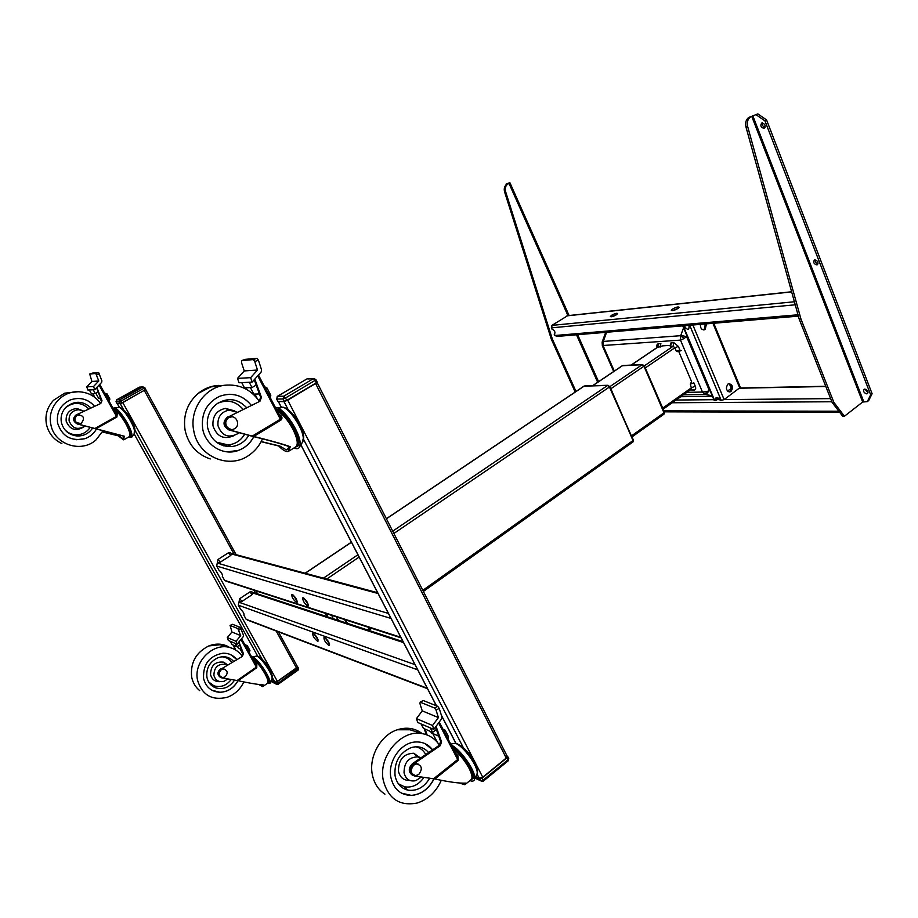 <?xml version="1.0" encoding="UTF-8"?>
<svg xmlns="http://www.w3.org/2000/svg" width="918" height="918" viewBox="0 0 918 918"><rect width="100%" height="100%" fill="white"/><g stroke="black" fill="none" stroke-linecap="round" stroke-linejoin="round"><path stroke-width="1.38" d="M303.261 597.836L302.814 597.813C302.573 600.498 304.202 603.252 307.691 606.075L308.15 606.087C308.379 603.39 306.75 600.636 303.261 597.836M308.379 604.836L303.904 598.169M292.234 594.416L291.809 594.405C291.603 597.033 293.198 599.741 296.594 602.506L297.042 602.529C297.225 599.879 295.63 597.17 292.234 594.416M297.237 601.267L292.899 594.784M222.695 575.93L222.523 576.206C222.523 574.255 221.341 572.258 218.977 570.227L216.659 566.039L218.014 559.475L220.32 562.16L217.451 563.101L388.406 613.419M222.282 576.194L224.589 580.371L226.459 581.323L401.086 637.838M233.861 554.07L231.634 553.967M317.49 641.212L317.984 641.246C318.167 638.698 316.561 636.036 313.199 633.259L312.717 633.225C312.533 635.761 314.117 638.423 317.49 641.212M328.851 645.434L329.378 645.48C329.585 642.887 327.967 640.179 324.513 637.356L323.997 637.321C323.779 639.892 325.397 642.6 328.851 645.434M329.573 644.207L325.098 637.677M318.156 639.961L313.818 633.604M427.524 688.718L247.86 620.212L246.15 619.283L243.878 615.186C244.44 613.844 243.35 611.893 240.631 609.322L238.359 605.214L239.69 598.697L242.008 601.405L239.139 602.288L415.016 664.643M253.058 593.028L255.342 593.177M117.366 403.53L120.247 403.69L122.794 402.612L145.641 389.542M121.899 402.853L144.298 390.357M271.556 680.605L274.895 682.177L277.385 681.351L296.422 667.879L297.317 666.376M317.054 382.221L315.976 382.209M278.292 401.464L284.029 401.659L287.724 400.168L316.549 382.944M475.776 776.628L479.196 778.235L482.753 777.213L506.254 758.05L506.988 755.835M378.044 593.487L231.669 554.013L230.716 555.47L228.398 552.808L230.498 552.785L231.485 553.795M228.398 552.808L218.014 559.475M230.716 555.47L220.32 562.16M229.867 582.425L227.939 581.805M403.564 642.6L253.104 593.062L252.221 594.612L249.891 591.926L252.002 591.903L252.92 592.867M249.891 591.926L239.69 598.697M252.221 594.612L242.008 601.405M250.625 621.268L249.822 620.958M286.749 400.386L316.285 382.817L315.058 380.419L285.498 397.976L286.749 400.386L284.293 401.384L283.042 398.974L285.498 397.976L283.777 396.197L283.042 398.974L276.743 399.078L277.982 401.476L284.293 401.384M306.555 379.145L277.477 396.335L283.777 396.197L313.566 378.56L315.849 379.501L317.077 381.899L315.838 381.945M308.391 378.927L313.325 378.686L315.058 380.419M276.685 399.078L277.982 401.476M316.297 383.093L317.249 382.06M116.563 399.858L119.948 399.743L142.99 386.937L144.769 387.603L145.778 389.404L144.895 390.024L143.942 388.291L144.826 387.671L143.541 387.66M140.603 387.132L116.643 399.812L139.329 387.189L142.806 387.017L143.942 388.291L121.084 401.028L122.048 402.772L144.895 390.024M120.35 403.495L119.386 401.751L116.093 401.809L117.056 403.541L122.048 402.772M297.443 666.56L297.065 667.661L276.915 681.925L277.764 683.451L276.111 684.002L277.867 684.335L276.938 683.899M277.098 684.587L271.774 681.799M298.465 668.166L277.764 683.451L278.062 684.197M296.973 667.524L297.971 670.083M297.099 667.294L297.455 666.652L278.395 631.859M298.579 668.442L298.178 669.91M276.915 681.925L275.251 682.464L271.498 680.697M507.218 756.088L507.757 756.65L507.057 757.717L482.168 778.005L483.212 780.036L480.848 780.713L482.076 781.459L483.017 781.069L482.122 780.644M508.561 758.257L508.079 759.737L483.212 780.036L483.476 780.702M482.168 778.005L479.804 778.693L475.719 776.777M261.194 441.547L279.887 446.068L286.267 449.843L287.277 449.74L289.078 446.641L290.295 446.722C285.05 444.656 266.071 439.355 253.655 436.509L229.615 429.945C223.544 426.136 223.177 421.764 228.502 416.829L259.943 401.269L228.502 416.829M261.114 441.684L278.705 445.987C282.078 449.476 284.901 451.346 287.185 451.587L288.309 451.472L290.295 446.722M279.749 415.854L280.954 415.693C282.319 417.116 282.308 418.585 280.919 420.1L253.655 436.509M278.705 445.987L279.887 446.068M258.451 375.049L280.415 417.139L280.334 419.228L257.728 375.852M259.163 401.281L260.655 397.345L261.423 397.333L259.943 401.269M260.655 397.345L254.252 379.742M261.423 397.333L254.814 379.123M289.078 446.641C285.567 445.012 266.713 439.665 254.699 436.934L228.88 429.911C222.822 426.113 222.443 421.741 227.756 416.818M254.894 394.074L257.12 398.32M258.474 375.026L279.669 415.693M245.921 389.048L245.462 387.798M246.85 389.565L246.196 387.763M262.491 438.827C259.599 445.425 255.273 450.772 249.512 454.869C229.638 470.016 197.84 456.797 193.732 430.645C189.269 409.6 204.817 387.327 224.967 385.227C239.3 383.954 250.74 389.301 259.255 401.235M210.256 458.954C196.831 454.33 188.454 444.771 185.103 430.278C182.889 415.395 187.261 403.094 198.196 393.374C204.198 388.543 210.933 385.881 218.427 385.388M227.297 444.978L223.636 445.838M225.449 408.407L230.326 410.013M223.762 444.782L220.113 444.473M253.804 436.716C250.362 443.245 245.278 447.8 238.565 450.371C223.659 456.303 205.425 445.563 202.683 428.786C200.95 413.777 206.539 402.968 219.448 396.369C231.979 391.997 242.57 394.958 251.211 405.217M228.961 394.281C238.037 394.304 245.427 397.964 251.153 405.251M253.735 436.693C250.293 443.233 245.209 447.789 238.485 450.359L227.412 451.885M248.778 435.373C244.658 442.063 238.795 445.815 231.21 446.618C218.897 446.55 211.048 440.25 207.652 427.742C206.263 418.218 209.109 410.415 216.2 404.322C227.194 397.161 237.303 398.24 246.517 407.535M217.451 403.392C227.343 399.135 235.869 401.086 243.018 409.267M244.658 434.237C240.814 440.606 235.306 444.163 228.134 444.932L216.418 442.178M234.159 435.58C223.958 440.009 216.912 436.796 212.999 425.929C212.287 416.302 216.418 410.449 225.38 408.384L234.813 410.92M238.829 432.642L237.383 433.881C228.157 438.414 221.697 435.683 217.991 425.7C217.348 417.139 221.02 411.941 228.984 410.094L237.142 412.182M275.239 407.213L277.213 407.695C285.647 410.484 300.071 432.791 300.152 443.153L299.738 446.641C298.809 448.833 296.904 449.281 294.012 447.961M276.134 408.923L277.293 409.279C285.177 411.884 298.683 432.757 298.775 442.465L298.384 445.735L294.678 447.548M231.611 416.864L228.41 417.656C223.74 423.129 224.692 427.065 231.279 429.475M234.641 428.672C241.021 425.252 236.178 414.293 229.58 417.277L228.777 417.667C222.386 421.052 227.182 432.011 233.757 429.096L234.641 428.672M270.271 397.655L270.764 395.36M250.648 377.654L257.499 370.023L254.722 361.508L253.311 359.581L257.051 358.295L258.428 360.212L261.584 369.92L261.16 372.019L252.106 382.129L250.648 377.654L237.532 378.388L244.245 370.941L257.499 370.023M245.152 359.397L241.629 360.613L253.311 359.581M245.278 359.351L257.017 358.295L253.345 359.581M241.629 360.613L241.526 362.621L244.245 370.941M256.202 385.101L252.002 387.545L244.463 387.832L241.732 382.634L238.967 382.76L237.532 378.388M241.732 382.634L252.106 382.129M252.002 387.545L249.237 382.267M259.415 393.948L253.804 394.097L250.396 387.603M270.718 395.13L269.766 396.106L265.761 389.002M102.426 431.965L118.296 435.832L123.437 439.825L124.366 436.222L77.709 423.99C73.084 421.259 72.797 418.126 76.837 414.603L100.819 403.438L76.837 414.603M116.127 413.846L117.24 413.811L116.919 416.99L96.011 428.752M102.472 431.896L118.915 435.878L122.725 438.552L124.366 436.222M118.296 435.832L118.915 435.878M116.035 413.662L99.718 384.401L116.494 414.488L116.919 416.99M100.418 403.438L101.955 400.604L100.819 403.438M101.554 400.615L96.551 387.74M101.955 400.604L96.838 387.442M94.933 428.488L116.494 416.359L99.064 385.09M123.735 436.176L77.33 423.978C72.706 421.247 72.419 418.115 76.458 414.592M99.832 398.194L101.703 401.533M93.957 396.737L92.752 393.65M94.497 397.127L93.131 393.638M103.137 430.553L96.138 439.791C81.472 453.526 54.128 444.622 50.846 424.449C47.082 408.085 61.368 391.16 78.099 391.734C87.52 392.032 95.024 395.899 100.613 403.335M61.862 443.578C53.623 439.584 48.47 433.147 46.428 424.254C44.856 415.108 47.231 407.11 53.531 400.259L64.719 393.168L78.099 391.734M79.625 434.558L74.61 435.648M75.861 408.521L80.474 409.933M96.505 428.958C93.865 433.629 89.998 436.876 84.892 438.689C71.156 441.604 62.057 436.417 57.605 423.141C56.273 412.411 60.508 404.677 70.284 399.938C79.774 396.805 87.83 398.894 94.462 406.215C90.044 401.04 84.399 398.435 77.525 398.446M96.47 428.947C93.831 433.629 89.964 436.865 84.846 438.689L76.401 439.733M92.672 427.983C88.954 433.491 83.722 436.165 76.997 435.981C68.735 434.925 63.526 430.404 61.38 422.395C60.393 416.531 61.965 411.448 66.096 407.144C74.61 400.432 82.872 400.684 90.882 407.879M65.281 407.994L65.373 407.913C73.486 401.568 81.277 401.889 88.759 408.866M90.182 427.329C86.717 432.481 81.828 434.971 75.54 434.799C71.237 434.455 67.622 432.699 64.696 429.544M84.467 426.4L83.905 426.881C75.781 431.701 69.86 429.785 66.153 421.132C65.729 413.525 69.343 409.313 76.974 408.499L83.802 411.184M84.961 425.975L84.858 426.067C77.651 430.335 72.396 428.626 69.114 420.949C68.735 414.19 71.937 410.449 78.718 409.726L83.641 411.253M112.983 408.212L114.727 407.856C119.225 409.061 130.287 425.803 131.79 433.663L131.848 437.083L128.784 436.957M113.465 409.072L114.865 409.003C119.065 410.139 129.415 425.791 130.826 433.158L130.884 436.371L129.048 436.807M79.166 414.626L76.768 415.2C73.233 419.078 73.945 421.901 78.914 423.668M81.427 423.095C85.076 418.08 83.79 415.361 77.571 414.913L76.963 415.2C73.302 420.169 74.565 422.911 80.761 423.393L81.427 423.095M93.567 386.489L98.8 380.993L95.77 373.488L98.628 372.547L101.932 380.901L101.611 382.416L94.692 389.702L93.567 386.489L86.762 386.868L91.915 381.463L98.8 380.993M95.793 373.488L98.628 372.547L92.511 373.098L89.712 374.028L95.77 373.488M89.712 374.028L91.915 381.463M98.203 391.975L95.323 393.558L91.41 393.707L89.31 389.955L87.864 390.024L86.762 386.868M89.31 389.955L94.692 389.702M95.323 393.558L93.211 389.771M100.601 398.171L98.593 398.217L95.828 393.283M109.276 401.005L109.885 399.066L108.955 399.697L106.052 394.488L105.501 394.786M105.639 393.833L106.947 393.788L106.052 394.488L104.618 393.202M104.583 393.134L106.947 393.788L109.896 399.055L106.993 393.845M259.542 684.564L261.928 685.494L262.41 684.839M258.692 684.461L262.697 686.653L263.236 684.885C257.189 684.461 248.812 683.072 238.106 680.708L221.766 677.874C217.658 675.717 217.405 672.802 221.008 669.119L242.386 656.404L221.008 669.119M255.881 664.529L256.822 664.311L256.765 667.73L238.106 680.708M252.966 659.216C256.03 659.675 260.173 664.207 265.405 672.825M241.514 638.767L256.283 665.24L256.363 667.122L240.941 639.479M241.882 656.175L243.408 653.627L242.386 656.404M242.903 653.409L238.646 642.256M243.408 653.627L238.932 641.911M220.4 677.358C217.118 674.822 217.164 671.999 220.515 668.866M240.011 648.865L243.029 654.27M255.824 664.414L241.526 638.767M234.974 649.359L233.367 645.159M235.57 649.829L233.861 645.365M243.809 681.948C240.206 689.487 234.618 694.616 227.044 697.347C211.932 700.778 202.109 695.075 197.554 680.238C193.159 661.396 214.078 641.533 231.038 647.901C235.593 649.405 239.277 652.124 242.077 656.037M199.722 690.634C195.511 687.215 192.826 682.694 191.678 677.071C190.198 662.83 195.913 652.446 208.811 645.939C215.891 643.243 222.535 643.541 228.743 646.846M238.026 680.697C233.826 688.087 227.779 691.954 219.884 692.287C211.22 691.702 205.793 687.066 203.578 678.391C202.935 664.127 209.419 655.727 223.04 653.191C228.605 653.1 233.126 655.142 236.603 659.308M230.659 654.66L236.58 659.319M237.969 680.686C233.769 688.064 227.721 691.931 219.827 692.264L212.024 690.279M234.583 680.077C229.569 687.421 223.177 689.98 215.42 687.777C210.876 685.884 208.042 682.395 206.929 677.312C206.011 668.304 209.66 661.798 217.853 657.781C223.992 655.693 229.19 656.829 233.436 661.19M221.789 656.818C225.977 657.07 229.27 658.872 231.68 662.234M231.198 679.492C226.436 685.689 220.664 687.789 213.871 685.769L208.627 681.925M220.148 681.638C215.099 681.902 211.897 679.55 210.555 674.592C210.773 665.458 215.145 661.316 223.694 662.153L227.423 664.77M227.802 678.907L224.199 681.236C218.92 682.522 215.489 680.571 213.905 675.407C214.089 667.306 217.979 663.622 225.564 664.368L226.976 665.034M251.566 656.783L252.381 656.84C256.845 657.563 269.708 675.946 270.007 682.04L269.915 683.451L267.195 683.485M252.163 657.85L252.576 657.931C256.753 658.619 268.779 675.797 269.066 681.512L268.985 682.843L267.39 683.348M225.059 669.348L223.258 668.912L220.951 669.681C218.197 672.469 218.209 674.96 220.997 677.128M225.162 676.818C228.272 672.997 227.721 670.404 223.499 669.038L221.192 669.796C218.082 673.594 218.622 676.187 222.81 677.587L225.162 676.818M236.041 641.292L240.711 635.635L237.865 628.589L240.39 627.442L243.499 635.267L243.213 636.713L237.039 644.207L236.041 641.292L227.331 637.562L231.933 631.997L240.711 635.635M232.426 624.424L230.12 625.456L237.865 628.589M232.621 624.332L240.39 627.442M230.12 625.456L231.933 631.997M239.667 644.952L237.028 646.754L232.024 644.574L230.154 641.234L228.307 640.431L227.331 637.562M230.154 641.234L237.039 644.207M237.028 646.754L235.146 643.392M241.4 649.474L238.428 648.165L237.475 646.456M249.489 652.067L246.598 646.639L246.104 646.983M245.232 645.411L246.598 646.639L247.355 645.802L249.937 650.437L248.686 651.619M459.275 783.008L464.852 784.729L465.942 783.111C459.608 783.456 449.258 782.079 434.902 778.98L414.362 775.974C409.187 773.254 408.877 769.295 413.421 764.074L440.273 745.668L439.332 745.244L412.503 763.615L413.421 764.074M456.728 755.698L457.657 757.407L456.923 755.939L457.852 755.491L458.231 760.345L434.902 778.98M461.662 783.169L463.624 783.226M439.24 722.053L457.657 757.407L457.68 759.519L438.609 722.914M439.332 745.244L440.617 741.434L441.547 741.847L440.273 745.668M440.617 741.434L435.522 727.079M441.547 741.847L436.061 726.345M412.492 775.262C408.223 772.049 408.223 768.171 412.503 763.615M432.734 733.516L437.347 742.306M425.872 733.459L424.173 728.685M426.859 734.102L425.068 729.087M441.283 780.334C436.05 792.005 427.972 799.578 417.059 803.055C399.491 806.36 388.211 798.752 383.242 780.243C378.113 756.214 401.43 728.961 422.326 733.643C429.532 734.997 435.235 738.841 439.458 745.152M384.929 794.162C378.216 789.801 373.993 783.192 372.272 774.333C368.68 756.421 380.89 734.939 397.299 729.776C406.548 726.838 414.787 728.077 422.016 733.493M404.241 788.872L406.02 788.378M414.098 753.334L416.084 755.411M434.099 778.82C428.821 788.998 421.247 794.54 411.39 795.436C400.489 795.137 393.65 789.124 390.861 777.374C387.568 761.435 400.81 742.616 415.452 741.985C422.544 741.595 428.258 744.223 432.607 749.857M424.988 743.614L432.562 749.88M433.996 778.797C428.717 788.964 421.144 794.495 411.298 795.378L401.476 793.141M429.739 778.177C424.105 787.437 416.772 791.408 407.73 790.111C400.936 788.287 396.714 783.49 395.061 775.721C394.051 762.284 399.353 752.944 410.966 747.677C418.069 745.623 423.955 747.252 428.637 752.576M415.9 746.782C420.214 747.837 423.496 750.419 425.768 754.539M424.001 777.362C418.677 784.867 412.159 788.011 404.448 786.783L398.309 783.72M409.68 780.392C403.736 780.575 399.996 777.512 398.458 771.189C398.492 759.565 403.599 753.586 413.788 753.265L420.352 757.889M421.408 776.984L415.843 780.644C409.703 781.872 405.767 779.267 404.046 772.83C404.069 762.491 408.602 757.178 417.644 756.88L420.628 758.061M451.208 745.037C460.469 748.927 476.66 772.394 474.64 779.038L474.606 779.187C474.09 781.161 472.529 781.631 469.936 780.598M452.184 746.896C461.043 751.429 475.088 772.302 473.309 778.292L470.418 780.208M418.597 764.212L416.244 763.684L413.341 764.843C409.853 768.848 409.887 772.256 413.456 775.044M418.78 774.425C422.705 769.055 422.005 765.555 416.703 763.902L413.8 765.073C409.876 770.409 410.553 773.92 415.82 775.607L418.78 774.425M432.55 725.495L438.414 717.589L436.05 710.107L434.57 707.996L437.737 706.321L439.229 708.432L441.902 716.947L441.535 718.943L433.789 729.42L432.55 725.495L416.474 718.61L422.246 710.876L438.414 717.589M423.026 700.641L420.283 702.224L434.57 707.996M423.405 700.595L437.737 706.321M420.283 702.224L419.916 703.567L422.246 710.876M436.383 729.477L432.63 732.392L423.416 728.353L421.087 723.923L417.69 722.455L416.474 718.61M421.087 723.923L433.789 729.42M432.63 732.392L430.278 727.905M438.747 736.156L431.403 732.931L430.668 731.531M448.076 739.001L444.392 731.944M447.605 738.106L448.581 736.856L445.379 730.682L444.599 731.784L443.601 730.407M338.673 620.511L336.619 617.275L337.87 620.247M344.881 619.948L346.063 622.932M331.788 615.416L333.131 618.698M623.138 365.479L642.244 364.584L644.39 366.397L664.299 413.582L644.298 366.466L642.141 364.653L623.024 365.513M644.436 365.995L642.141 364.653L644.298 366.466M664.116 412.159L664.403 413.318M633.294 439.274L633.351 441.306L609.919 387.178L607.762 385.296L584.64 385.962M633.156 439.848L609.816 387.247L607.762 385.296L584.823 385.904M607.819 385.296L609.816 387.247L607.659 385.365M686.997 335.965L684.162 338.524L680.479 340.108L680.697 335.69L683.554 327.806M684.162 338.524L680.697 335.69L603.275 341.439L602.139 342.104L602.346 345.799L603.344 346.224L614.303 371.09M712.207 395.761L705.586 394.533L706.573 391.584L710.016 390.575M683.382 394.843L705.586 394.533L702.477 392.066L706.573 391.584M706.08 394.602L709.316 390.437L686.698 336.826L680.961 335.208M680.766 396.702L712.437 396.312M670.473 345.352L662.739 345.856L657.219 347.429M657.162 347.463C656.496 345.294 656.909 344.066 658.39 343.768L660.88 343.596L660.076 347.13M678.23 351.605L676.359 351.284L674.868 347.773L673.078 346.293L670.266 346.258L671.081 342.689M670.519 346.465L671.333 342.896L673.892 342.724L678.391 346.43L679.882 349.953L676.359 351.284M663.163 409.153L691.621 389.014L690.313 384.103L691.575 381.624L678.758 351.456M690.313 384.103L693.824 382.795L695.293 386.26C696.108 388.589 695.683 389.875 694.042 390.139L690.485 389.817M326.028 613.545L328.323 617.825M347.015 623.988L344.686 619.581M325.201 613.281L327.496 617.562M347.899 624.274L345.558 619.868M423.37 591.444L633.053 441.879L633.156 440.433L609.449 387.006L607.647 385.434L583.928 386.168M632.181 436.773L663.978 414.179L664.116 412.721L643.943 366.225L642.152 364.71L622.232 365.754M835.277 406.525L837.067 408.877M672.527 309.056L671.299 310.284C672.16 311.053 674.374 310.456 677.932 308.505L679.148 307.289C678.276 306.52 676.073 307.117 672.527 309.056M672.561 310.651L678.413 308.161M611.629 315.276L610.378 316.492C611.113 317.146 613.109 316.584 616.38 314.794L617.63 313.589C616.896 312.935 614.888 313.497 611.629 315.276M611.686 316.744L616.827 314.484M567.714 315.666L551.902 325.385L551.798 328.965C554.862 330.595 555.688 332.419 554.265 334.439L556.48 336.47L798.373 316.148M727.94 384.08C725.392 388.222 726.104 390.816 730.074 391.871L731.003 391.435C733.551 387.281 732.828 384.688 728.846 383.655L727.94 384.08M728.915 383.632C732.094 385.549 732.461 388.153 730.051 391.447L729.041 391.906M700.445 324.375C700.227 328.082 701.536 329.895 704.393 329.803L705.162 329.436L706.493 323.87M705.552 323.951L704.209 329.516L703.395 329.895M685.539 328.162L684.713 326.211M716.338 399.169L718.025 397.953M727.549 391.079L731.302 388.371L729.374 383.758M705.758 327.072L704.496 324.031M691.552 325.121L689.028 326.039C689.177 330.216 687.639 330.342 684.392 326.429L682.923 326.28L683.302 325.821M740.321 387.362L724.13 399.594L720.366 400.627C719.092 398.286 717.646 397.333 716.029 397.769L715.661 400.661L714.147 400.363L682.981 326.441M715.661 400.661L716.591 399.984L716.465 397.609M692.539 325.041L689.028 326.039M684.392 326.429L685.356 325.775L684.266 325.741M504.567 191.839C503.73 188.454 504.521 185.941 506.943 184.288L507.952 184.002C505.531 185.666 504.739 188.179 505.577 191.564L504.567 191.839L551.339 339.247L552.384 339.155L576.011 391.481M551.339 339.247L575.196 392.032M506.943 184.288L508.228 183.531L506.105 184.093L506.002 184.977M507.952 184.002L509.513 182.762L506.105 184.093M505.577 191.564L552.384 339.155M761.929 122.978L761.71 123.058C760.104 125.651 760.861 127.395 763.994 128.313L764.235 128.222C765.841 125.64 765.073 123.884 761.929 122.978M762.502 122.932C762.078 125.181 762.915 126.673 765.038 127.395M814.874 259.886L814.369 260.046C813.05 262.341 813.864 263.959 816.825 264.912L817.33 264.751C818.661 262.456 817.835 260.827 814.874 259.886M815.184 259.874C815.023 261.974 815.964 263.317 818.03 263.879M864.848 389.094L864.102 389.301C863.023 391.332 863.884 392.847 866.672 393.845L867.43 393.638C868.497 391.596 867.636 390.081 864.848 389.094M864.94 389.094L868.015 392.732M833.831 402.302L832.075 402.314L842.667 416.244L844.422 416.256L833.831 402.302L800.921 318.948L799.188 319.085L746.013 127.166C745.06 122.748 745.978 119.512 748.767 117.458L757.843 113.889L766.576 119.937L764.969 120.901L756.237 114.842M844.422 416.256L862.668 402.027L867.292 401.636L870.666 394.809L872.1 393.696L868.726 400.512L867.292 401.636M799.188 319.085L832.075 402.314M750.476 116.988C747.677 119.042 746.759 122.278 747.711 126.707L746.013 127.166M800.921 318.948L747.711 126.707M748.767 117.458L757.843 113.889M764.969 120.901L870.666 394.809M766.576 119.937L872.1 393.696M642.141 364.653L623.242 365.467L642.244 364.584M390.999 618.422L216.659 566.039M400.799 637.276L224.589 580.371M246.15 619.283L427.295 688.259M238.359 605.214L417.736 669.865M144.367 390.563L234.388 554.736M253.816 590.171L255.904 593.992M276.203 631.022L296.422 667.879M122.794 402.612L277.385 681.351M120.247 403.69L123.597 409.726M135.072 430.381L262.1 659.124M272.543 677.932L274.895 682.177M117.366 403.725L119.466 407.512L117.343 403.725M134.097 433.812L257.786 656.313L134.085 433.835M315.608 383.575L506.254 758.05M287.724 400.168L482.753 777.213M284.029 401.659L288.241 409.784M303.56 439.355L463.361 747.688M477.016 774.023L479.196 778.235M278.51 401.728L281.115 406.743M300.886 444.794L436.498 705.827M441.329 715.122L456.028 743.431M277.236 396.496L276.743 399.078L277.397 396.346L306.715 379.019M314.518 379.559L315.849 379.501M119.386 401.751L121.084 401.028L119.948 399.743L119.386 401.751M116.047 401.728L117.056 403.541M116.093 401.809L116.643 399.812L116.035 401.74M271.774 681.822L276.111 684.002L275.251 682.464M475.145 778.016L480.848 780.713L479.804 778.693M507.057 757.717L508.205 760.827L483.373 781.115M507.424 756.18L507.734 756.788M289.296 450.864L295.217 447.215C298.545 445.287 297.765 439.263 292.876 429.154C287.782 419.882 282.537 413.777 277.144 410.851M278.579 413.605L280.954 415.693M252.198 436.13L280.334 419.228L280.919 420.1M228.88 429.911L229.615 429.945M278.567 408.349L283.065 407.179C290.558 409.635 303.25 429.257 303.284 438.437L302.229 442.637M298.775 442.442L297.88 442.281M278.51 410.943L278.774 410.013M258.428 360.212L254.722 361.508M266.954 387.901L265.99 388.865L264.946 387.442M266.587 387.453L264.671 386.914L267.046 388.073L270.81 395.302M124.194 439.584L129.174 436.727C130.861 435.511 129.702 431.116 125.697 423.519C120.958 415.464 117.034 410.92 113.924 409.898M114.888 411.62L117.24 413.811M117.963 407.603L119.351 407.5C123.356 408.567 133.099 423.313 134.407 430.267L134.2 433.652M99.5 373.936L96.665 374.877M262.973 686.457L267.482 683.279C268.733 682.384 267.872 679.171 264.912 673.651C260.609 666.342 256.604 661.522 252.909 659.181M254.32 661.717L256.822 664.311M237.108 680.513L256.363 667.122L256.765 667.73M255.502 656.301L256.638 656.118C260.62 656.76 271.957 672.94 272.198 678.356L271.923 679.951M241.342 628.933L238.818 630.081M249.432 652.228L249.937 650.437L247.355 645.802L245.06 645.102M465.472 784.224L470.808 779.898C472.827 778.556 472.242 774.677 469.052 768.274C464.611 760.23 459.413 753.919 453.458 749.34M455.374 753.012L457.852 755.491M433.606 778.739L457.68 759.519L458.231 760.345M452.092 743.855L454.938 743.247C462.511 744.59 479.058 767.368 477.073 773.782L476.557 774.964M473.08 774.861L472.311 774.666M439.229 708.432L436.05 710.107M448.374 736.443L448.087 739.024M445.023 730.12L443.187 729.626M445.138 730.269L442.924 729.133M664.242 411.643L644.516 366.167L642.611 364.63M686.939 392.33L702.477 392.066L680.479 340.108L603.413 345.478L603.344 346.224M606.603 332.259L603.275 341.439L603.413 345.478M631.24 365.1L657.586 347.291L658.39 343.768M644.356 365.846L673.078 346.293L673.892 342.724M662.716 408.12L691.782 387.557L695.293 386.26M645.285 367.946L674.868 347.773L678.391 346.43M326.774 579.04L359.122 557.065M393.868 533.461L609.449 387.006M367.28 629.897L370.184 627.832M422.808 590.331L633.156 440.433M305.235 573.257L351.433 542.251M386.409 518.785L584.273 386.042M323.434 578.145L357.928 554.759M392.709 531.178L607.647 385.434M610.872 388.727L643.943 366.225M631.71 435.729L664.116 412.721M592.787 385.686L622.588 365.616M609.908 386.604L642.152 364.71M691.426 389.152L694.042 390.139M838.845 411.218L663.909 410.874M831.857 401.751L672.194 402.761M830.618 398.619L724.13 399.594L692.872 325.018M719.827 399.628L716.465 399.663M713.86 399.686L676.061 400.03M825.833 386.501L739.839 388.211L712.942 323.331M797.994 314.782L554.759 335.529M795.229 304.799L551.305 327.875M794.391 301.758L551.902 325.385M791.649 291.901L566.934 315.861M714.732 400.673L683.474 326.51M721.318 400.615L689.969 325.959M509.008 183.416L567.967 315.643M576.504 334.795L597.675 382.29M751.704 116.265L862.668 402.027M752.806 115.783L863.735 401.648M377.654 592.718L232.403 553.68M253.942 592.707L403.071 641.636M145.698 389.645L236.121 554.679M255.938 590.859L257.614 593.923M278.429 401.728L281.023 406.743M300.84 444.874L436.394 705.781M441.455 715.535L455.936 743.408M317.1 382.519L507.298 756.455M230.498 552.785L231.875 554.265M252.002 591.903L253.334 593.349M307.037 378.882L313.566 378.56M139.547 387.098L142.99 386.937M144.826 387.671L145.778 389.404M278.005 684.358L298.12 670.094M297.478 666.56L298.591 668.361M475.076 778.154L482.076 781.459M508.274 760.781L508.779 758.67L507.757 756.65M276.869 410.335C282.847 412.721 288.447 418.769 293.691 428.488C298.281 437.588 299.05 443.704 295.975 446.814M287.277 449.74L288.172 449.189M198.196 393.374L210.67 386.948L224.967 385.227M228.984 410.094L225.38 408.384M228.134 444.932L231.21 446.618M277.213 407.695L283.065 407.179C292.601 409.646 303.697 427.444 303.72 437.53L302.906 441.535L299.738 446.641M113.889 409.818C115.198 409.176 119.397 411.184 126.42 422.991C130.517 431.483 131.526 436.016 129.472 436.578M65.373 407.913L66.096 407.144M78.718 409.726L76.974 408.499M75.54 434.799L76.997 435.981M114.727 407.856L119.351 407.5C122.496 407.248 132.502 417.782 134.935 429.027L134.441 433.307L131.848 437.083M252.668 658.745C256.707 660.375 260.987 665.114 265.497 672.974C268.538 678.907 269.272 682.292 267.712 683.13M208.811 645.939L220.079 644.723L231.038 647.901M225.564 664.368L223.694 662.153M213.871 685.769L215.42 687.777M252.381 656.84L256.638 656.118C258.245 655.888 260.861 657.758 264.522 661.74C267.54 666.02 270.581 668.534 272.554 677.45L269.915 683.451M230.039 625.445L232.541 624.32M247.355 645.802L244.658 644.379M452.781 748.044C459.195 752.117 464.818 758.555 469.649 767.379C472.713 774.046 473.263 778.097 471.29 779.554M397.299 729.776L409.898 729.764L422.326 733.643M417.644 756.88L413.788 753.265M404.448 786.783L407.73 790.111M450.749 744.142L454.938 743.247C464.738 744.578 479.46 764.901 477.108 773.702L474.606 779.187M420.054 702.19L423.187 700.56M608.095 385.342L610.057 386.914L633.466 441.042M613.694 371.503L602.483 346.109M602.219 341.886L605.696 332.339M631.068 365.1L657.322 347.36M681.213 350.515L677.954 351.755M368.772 630.391L371.675 628.314M305.109 573.222L351.387 542.171M386.375 518.704L584.032 386.099M592.626 385.686L622.335 365.685M691.197 390.104L690.474 389.829M839.718 412.366L664.334 411.849M825.741 386.271L740.103 387.993M791.614 291.763L567.255 315.712M729.121 391.883L730.074 391.871M703.452 329.883L704.393 329.803M740.39 387.545L713.756 323.262M509.938 182.774L569.091 315.517M577.64 334.691L598.582 381.681"/></g></svg>
